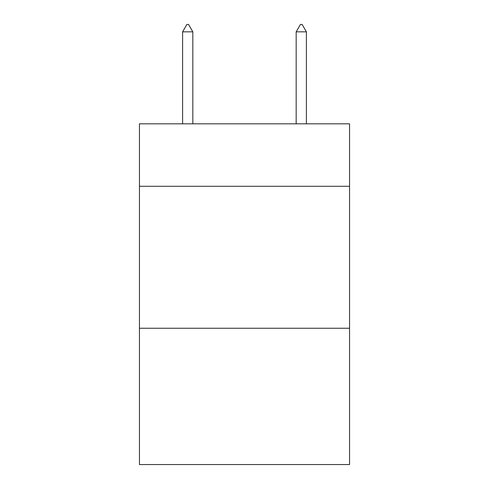 <?xml version="1.0" encoding="UTF-8"?>
<svg xmlns="http://www.w3.org/2000/svg" width="489" height="489" viewBox="0 0 489 489"><rect width="100%" height="100%" fill="white"/><g stroke="black" fill="none" stroke-linecap="round" stroke-linejoin="round"><path stroke-width="0.73" d="M349.556 186.291L349.556 123.827L139.444 123.827L139.444 186.291L349.556 186.291L349.556 464.55L139.444 464.55L139.444 186.291M349.556 328.26L139.444 328.26M192.825 31.834L188.565 24.45L186.859 24.45L182.605 31.834L192.825 31.834L192.825 123.827M182.605 31.834L182.605 123.827M300.435 24.45L302.141 24.45L306.395 31.834L296.175 31.834L300.435 24.45M306.395 123.827L306.395 31.834M296.175 123.827L296.175 31.834"/></g></svg>
